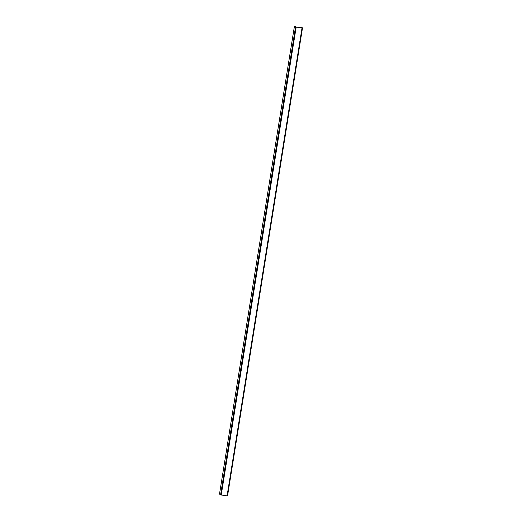 <?xml version="1.0" encoding="UTF-8"?>
<svg xmlns="http://www.w3.org/2000/svg" width="522" height="522" viewBox="0 0 522 522"><rect width="100%" height="100%" fill="white"/><g stroke="black" fill="none" stroke-linecap="round" stroke-linejoin="round"><path stroke-width="0.78" d="M294.454 26.1L296.104 27.027L301.951 27.849L300.953 27.013L301.416 27.079L302.499 27.927L296.183 27.085L294.454 26.1L219.501 494.073L220.578 494.908L295.537 26.935M300.842 27.692L300.953 27.013M227.546 495.9L302.499 27.927L227.546 495.9L220.578 494.908M227.077 495.88L302.029 27.907M221.23 495.058L296.183 27.085"/></g></svg>
